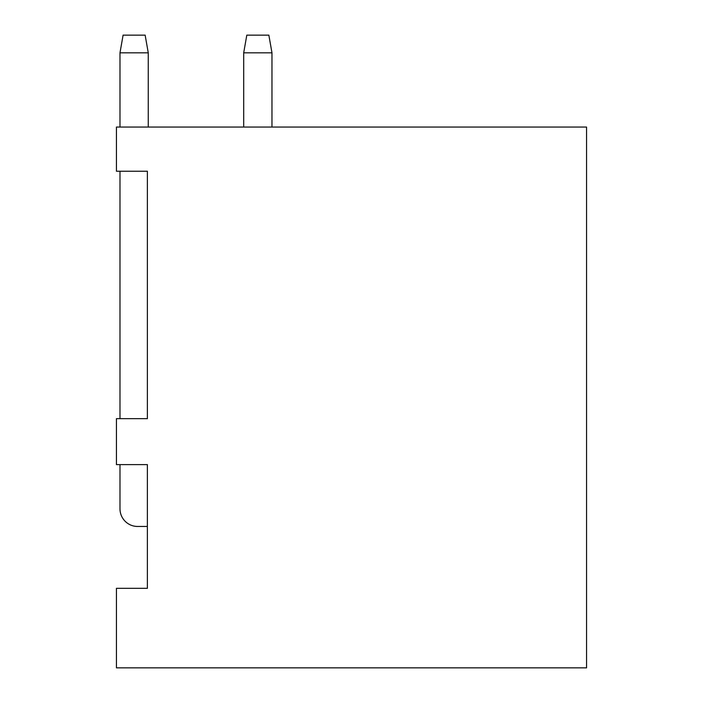 <?xml version="1.0" encoding="UTF-8"?>
<svg xmlns="http://www.w3.org/2000/svg" width="703" height="703" viewBox="0 0 703 703"><rect width="100%" height="100%" fill="white"/><g stroke="black" fill="none" stroke-linecap="round" stroke-linejoin="round"><path stroke-width="1.05" d="M116.443 171.233L116.443 127.05L586.557 127.05L586.557 667.85L116.443 667.85L116.443 588.323L147.375 588.323L147.375 464.613L116.443 464.613L116.443 418.654L147.375 418.654L147.375 171.233L116.443 171.233M271.973 127.05L271.973 52.822L243.695 52.822L246.806 35.15L268.854 35.15L271.973 52.822M243.695 127.05L243.695 52.822M119.985 127.05L119.985 52.822L148.263 52.822L148.263 127.05M147.375 526.468L137.656 526.468A17.672 17.672 0 0 1 119.985 508.787L119.985 464.613M119.985 418.654L119.985 171.233M119.985 52.822L123.095 35.15L145.143 35.15L148.263 52.822"/></g></svg>
